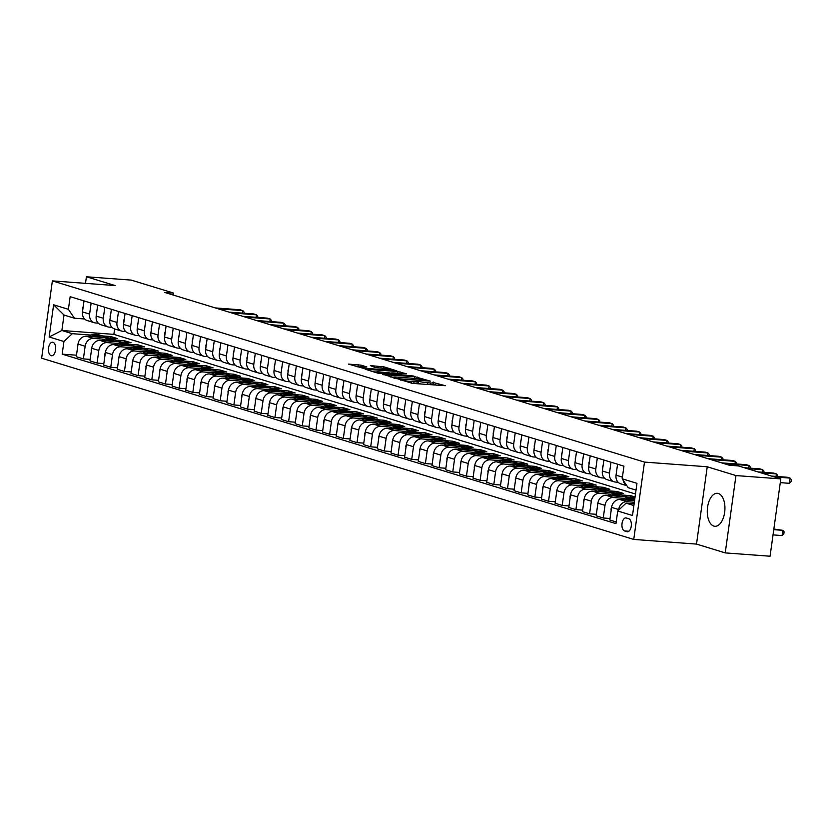 <?xml version="1.0" encoding="UTF-8"?>
<svg xmlns="http://www.w3.org/2000/svg" width="833" height="833" viewBox="0 0 833 833"><rect width="100%" height="100%" fill="white"/><g stroke="black" fill="none" stroke-linecap="round" stroke-linejoin="round"><path stroke-width="1.25" d="M398.882 379.307L412.647 383.399L445.322 385.71L432.619 382.337A6.664 0.677 7.9 0 1 433.587 382.836A6.664 0.677 7.9 0 1 430.422 382.972L427.787 382.774A6.664 0.677 7.9 0 1 418.718 381.295L416.25 381.118A6.664 0.677 7.9 0 1 417.218 381.608A6.664 0.677 7.9 0 1 414.053 381.753L411.419 381.556A6.664 0.677 7.9 0 1 402.349 380.077L398.882 379.307M713.839 526.092A16.545 8.767 -85.7 0 0 714.87 526.289A16.545 8.767 -85.7 0 0 724.762 511.431A16.545 8.767 -85.7 0 0 718.369 493.49A16.545 8.767 -85.7 0 0 717.328 493.292A16.545 8.767 -85.7 0 0 707.446 508.161A16.545 8.767 -85.7 0 0 713.839 526.092M51.125 355.67A6.789 3.603 -85.7 0 0 51.552 355.753A6.789 3.603 -85.7 0 0 55.613 349.652A6.789 3.603 -85.7 0 0 52.989 342.29A6.789 3.603 -85.7 0 0 52.562 342.217A6.789 3.603 -85.7 0 0 48.512 348.309A6.789 3.603 -85.7 0 0 51.125 355.67M361.158 365.166L348.444 364.094L364.26 368.582L396.924 370.904L383.951 366.864L370.373 365.614L375.121 367.468L383.274 368.321A5.571 0.562 7.9 0 1 388.886 369.081A5.571 0.562 7.9 0 1 391.666 369.967A5.571 0.562 7.9 0 1 389.021 370.081L368.165 368.53A5.571 0.562 7.9 0 1 362.553 367.769A5.571 0.562 7.9 0 1 359.773 366.884A5.571 0.562 7.9 0 1 362.417 366.77L366.884 366.989L361.158 365.166L360.939 366.707M115.141 285.563L86.413 276.775L131.25 280.107L173.649 293.091L164.684 292.425L729.427 465.262L738.392 465.928L780.802 478.902L735.966 475.57L707.238 466.772L644.482 462.096L52.375 280.888L115.141 285.563M382.836 374.277L397.664 378.807L430.338 381.129L414.522 376.631L382.784 374.663M378.13 373.236L365.146 369.206L397.82 371.518L406.379 373.798L392.541 372.882L395.456 374.184L413.866 376.068L378.13 373.236M628.748 518.72L626.343 517.991A6.57 3.488 -85.7 0 0 625.927 517.907A6.57 3.488 -85.7 0 0 622.001 523.811A6.57 3.488 -85.7 0 0 624.542 530.944L626.947 531.683A6.57 3.488 -85.7 0 0 627.364 531.756A6.57 3.488 -85.7 0 0 631.289 525.852A6.57 3.488 -85.7 0 0 628.748 518.72M644.482 462.096L633.746 539.43L41.65 358.211L52.375 280.888M636.027 490.096L628.207 487.701L622.189 478.808L623.948 466.168L70.159 296.673L68.4 309.324L74.418 318.216L64.016 315.03L61.871 330.493L72.263 333.679L91.047 335.074M622.189 478.808L636.964 483.327L632.497 515.512L617.722 510.993L626.062 503.163L634.132 503.767M76.49 355.212L62.183 354.15L615.972 523.634L617.722 510.993M62.183 354.15L63.933 341.509L49.157 336.98L53.624 304.795L68.4 309.324M707.238 466.772L696.513 544.095L725.241 552.893L735.966 475.57M725.241 552.893L770.067 556.225L780.802 478.902M86.413 276.775L85.497 283.355M696.513 544.095L633.746 539.43M173.379 295.08L173.649 293.091M626.062 503.163L633.882 505.558M114.631 328.931L113.871 334.366L635.485 494.011M113.871 334.366L61.871 330.493L49.157 336.98M102.48 335.928L110.82 336.553L110.612 338.052M90.172 359.398L83.394 358.898L76.282 356.722L78.031 344.071A8.486 7.143 -73 0 1 86.361 336.251L117.391 338.562L110.82 336.553M83.394 358.898L85.143 346.257A8.486 7.143 -73 0 1 93.483 338.427L104.729 339.26M116.162 340.114L124.502 340.739L124.294 342.238M103.844 363.584L97.076 363.084L89.964 360.908L91.713 348.267A8.486 7.143 -73 0 1 100.043 340.437L131.073 342.748L124.502 340.739M97.076 363.084L98.825 350.443A8.486 7.143 -73 0 1 107.165 342.613L118.401 343.456M129.844 344.3L138.184 344.924L137.976 346.434M117.526 367.78L110.758 367.27L103.636 365.093L105.395 352.453A8.486 7.143 -73 0 1 113.725 344.623L144.755 346.934L138.184 344.924M110.758 367.27L112.507 354.629A8.486 7.143 -73 0 1 120.837 346.799L132.083 347.642M143.526 348.486L151.866 349.11L151.658 350.62M131.208 371.966L124.429 371.456L117.318 369.279L119.077 356.639A8.486 7.143 -73 0 1 127.407 348.808L158.426 351.12L151.866 349.11M124.429 371.456L126.189 358.815A8.486 7.143 -73 0 1 134.519 350.985L145.765 351.828M157.208 352.682L165.548 353.296L165.34 354.806M144.89 376.152L138.111 375.641L131 373.465L132.759 360.824A8.486 7.143 -73 0 1 141.089 352.994L172.108 355.306L165.548 353.296M138.111 375.641L139.871 363.001A8.486 7.143 -73 0 1 148.201 355.17L159.447 356.014M170.89 356.868L179.23 357.482L179.012 358.992M158.572 380.337L151.793 379.827L144.682 377.651L146.431 365.01A8.486 7.143 -73 0 1 154.771 357.18L185.79 359.492L179.23 357.482M151.793 379.827L153.553 367.186A8.486 7.143 -73 0 1 161.883 359.367L173.129 360.2M184.562 361.053L192.902 361.668L192.694 363.178M172.254 384.523L165.475 384.023L158.364 381.837L160.113 369.196A8.486 7.143 -73 0 1 168.453 361.376L199.472 363.677L192.902 361.668M165.475 384.023L167.235 371.372A8.486 7.143 -73 0 1 175.565 363.552L186.811 364.385M198.244 365.239L206.584 365.864L206.376 367.363M185.936 388.709L179.157 388.209L172.046 386.033L173.795 373.382A8.486 7.143 -73 0 1 182.135 365.562L213.154 367.874L206.584 365.864M179.157 388.209L180.907 375.558A8.486 7.143 -73 0 1 189.247 367.738L200.493 368.571M211.926 369.425L220.266 370.05L220.058 371.549M199.618 392.895L192.839 392.395L185.728 390.219L187.477 377.568A8.486 7.143 -73 0 1 195.807 369.748L226.836 372.059L220.266 370.05M192.839 392.395L194.589 379.744A8.486 7.143 -73 0 1 202.929 371.924L214.164 372.757M225.608 373.611L233.948 374.236L233.74 375.735M213.29 397.081L206.522 396.581L199.399 394.405L201.159 381.753A8.486 7.143 -73 0 1 209.489 373.934L240.518 376.245L233.948 374.236M206.522 396.581L208.271 383.94A8.486 7.143 -73 0 1 216.601 376.11L227.846 376.943M239.29 377.797L247.63 378.421L247.422 379.921M226.972 401.267L220.204 400.767L213.081 398.591L214.841 385.95A8.486 7.143 -73 0 1 223.171 378.12L254.19 380.431L247.63 378.421M220.204 400.767L221.953 388.126A8.486 7.143 -73 0 1 230.283 380.296L241.528 381.139M252.972 381.983L261.312 382.607L261.104 384.117M240.654 405.463L233.875 404.953L226.763 402.776L228.523 390.136A8.486 7.143 -73 0 1 236.853 382.305L267.872 384.617L261.312 382.607M233.875 404.953L235.635 392.312A8.486 7.143 -73 0 1 243.965 384.482L255.21 385.325M266.654 386.168L274.994 386.793L274.786 388.303M254.336 409.649L247.557 409.138L240.445 406.962L242.205 394.321A8.486 7.143 -73 0 1 250.535 386.491L281.554 388.803L274.994 386.793M247.557 409.138L249.317 396.498A8.486 7.143 -73 0 1 257.647 388.667L268.892 389.511M280.325 390.365L288.666 390.979L288.457 392.489M268.018 413.834L261.239 413.324L254.127 411.148L255.877 398.507A8.486 7.143 -73 0 1 264.217 390.677L295.236 392.989L288.666 390.979M261.239 413.324L262.999 400.683A8.486 7.143 -73 0 1 271.329 392.853L282.574 393.697M294.007 394.55L302.348 395.165L302.14 396.675M281.7 418.02L274.921 417.51L267.81 415.334L269.559 402.693A8.486 7.143 -73 0 1 277.899 394.863L308.918 397.174L302.348 395.165M274.921 417.51L276.671 404.869A8.486 7.143 -73 0 1 285.011 397.049L296.256 397.882M307.689 398.736L316.03 399.351L315.822 400.86M295.382 422.206L288.603 421.696L281.492 419.52L283.241 406.879A8.486 7.143 -73 0 1 291.571 399.059L322.6 401.36L316.03 399.351M288.603 421.696L290.353 409.055A8.486 7.143 -73 0 1 298.693 401.235L309.938 402.068M321.371 402.922L329.712 403.547L329.504 405.046M309.053 426.392L302.285 425.892L295.174 423.716L296.923 411.065A8.486 7.143 -73 0 1 305.253 403.245L336.282 405.556L329.712 403.547M302.285 425.892L304.035 413.241A8.486 7.143 -73 0 1 312.365 405.421L323.61 406.254M335.053 407.108L343.394 407.733L343.186 409.232M322.735 430.578L315.967 430.078L308.845 427.902L310.605 415.25A8.486 7.143 -73 0 1 318.935 407.431L349.964 409.742L343.394 407.733M315.967 430.078L317.717 417.427A8.486 7.143 -73 0 1 326.047 409.607L337.292 410.44M348.735 411.294L357.076 411.919L356.868 413.418M336.417 434.764L329.639 434.264L322.527 432.088L324.287 419.436A8.486 7.143 -73 0 1 332.617 411.617L363.636 413.928L357.076 411.919M329.639 434.264L331.399 421.623A8.486 7.143 -73 0 1 339.729 413.793L350.974 414.626M362.417 415.48L370.758 416.104L370.55 417.604M350.099 438.949L343.321 438.45L336.209 436.273L337.969 423.633A8.486 7.143 -73 0 1 346.299 415.802L377.318 418.114L370.758 416.104M343.321 438.45L345.081 425.809A8.486 7.143 -73 0 1 353.411 417.979L364.656 418.822M376.089 419.665L384.43 420.29L384.221 421.8M363.782 443.146L357.003 442.635L349.891 440.459L351.641 427.818A8.486 7.143 -73 0 1 359.981 419.988L391 422.3L384.43 420.29M357.003 442.635L358.763 429.995A8.486 7.143 -73 0 1 367.093 422.164L378.338 423.008M389.771 423.851L398.112 424.476L397.903 425.986M377.464 447.331L370.685 446.821L363.573 444.645L365.323 432.004A8.486 7.143 -73 0 1 373.663 424.174L404.682 426.486L398.112 424.476M370.685 446.821L372.445 434.18A8.486 7.143 -73 0 1 380.775 426.35L392.02 427.194M403.453 428.047L411.794 428.662L411.585 430.172M391.146 451.517L384.367 451.007L377.255 448.831L379.005 436.19A8.486 7.143 -73 0 1 387.335 428.36L418.364 430.671L411.794 428.662M384.367 451.007L386.116 438.366A8.486 7.143 -73 0 1 394.457 430.536L405.702 431.379M417.135 432.233L425.476 432.848L425.267 434.357M404.817 455.703L398.049 455.193L390.937 453.017L392.687 440.376A8.486 7.143 -73 0 1 401.017 432.546L432.046 434.857L425.476 432.848M398.049 455.193L399.798 442.552A8.486 7.143 -73 0 1 408.139 434.732L419.374 435.565M430.817 436.419L439.158 437.033L438.949 438.543M418.499 459.889L411.731 459.379L404.609 457.202L406.369 444.562A8.486 7.143 -73 0 1 414.699 436.742L445.728 439.043L439.158 437.033M411.731 459.379L413.48 446.738A8.486 7.143 -73 0 1 421.81 438.918L433.056 439.751M444.499 440.605L452.84 441.23L452.631 442.729M432.181 464.075L425.403 463.575L418.291 461.388L420.051 448.748A8.486 7.143 -73 0 1 428.381 440.928L459.399 443.239L452.84 441.23M425.403 463.575L427.162 450.924A8.486 7.143 -73 0 1 435.492 443.104L446.738 443.937M458.181 444.791L466.522 445.416L466.313 446.915M445.863 468.261L439.085 467.761L431.973 465.585L433.733 452.933A8.486 7.143 -73 0 1 442.063 445.114L473.082 447.425L466.522 445.416M439.085 467.761L440.844 455.11A8.486 7.143 -73 0 1 449.174 447.29L460.42 448.123M471.863 448.977L480.204 449.601L479.985 451.101M459.545 472.446L452.767 471.947L445.655 469.77L447.415 457.119A8.486 7.143 -73 0 1 455.745 449.299L486.764 451.611L480.204 449.601M452.767 471.947L454.526 459.306A8.486 7.143 -73 0 1 462.856 451.476L474.102 452.309M485.535 453.162L493.875 453.787L493.667 455.287M473.227 476.632L466.449 476.132L459.337 473.956L461.086 461.315A8.486 7.143 -73 0 1 469.427 453.485L500.446 455.797L493.875 453.787M466.449 476.132L468.208 463.492A8.486 7.143 -73 0 1 476.538 455.661L487.784 456.505M499.217 457.348L507.557 457.973L507.349 459.483M486.909 480.818L480.131 480.318L473.019 478.142L474.768 465.501A8.486 7.143 -73 0 1 483.109 457.671L514.128 459.983L507.557 457.973M480.131 480.318L481.88 467.677A8.486 7.143 -73 0 1 490.221 459.847L501.466 460.691M512.899 461.534L521.239 462.159L521.031 463.669M500.591 485.014L493.813 484.504L486.701 482.328L488.45 469.687A8.486 7.143 -73 0 1 496.78 461.857L527.81 464.168L521.239 462.159M493.813 484.504L495.562 471.863A8.486 7.143 -73 0 1 503.903 464.033L515.138 464.876M526.581 465.73L534.921 466.345L534.713 467.854M514.263 489.2L507.495 488.69L500.373 486.514L502.132 473.873A8.486 7.143 -73 0 1 510.462 466.043L541.492 468.354L534.921 466.345M507.495 488.69L509.244 476.049A8.486 7.143 -73 0 1 517.574 468.219L528.82 469.062M540.263 469.916L548.603 470.53L548.395 472.04M527.945 493.386L521.177 492.876L514.055 490.699L515.814 478.059A8.486 7.143 -73 0 1 524.144 470.229L555.174 472.54L548.603 470.53M521.177 492.876L522.926 480.235A8.486 7.143 -73 0 1 531.256 472.415L542.502 473.248M553.945 474.102L562.285 474.716L562.077 476.226M541.627 497.572L534.848 497.062L527.737 494.885L529.496 482.245A8.486 7.143 -73 0 1 537.826 474.425L568.845 476.726L562.285 474.716M534.848 497.062L536.608 484.421A8.486 7.143 -73 0 1 544.938 476.601L556.184 477.434M567.627 478.288L575.967 478.913L575.759 480.412M555.309 501.758L548.53 501.258L541.419 499.071L543.178 486.43A8.486 7.143 -73 0 1 551.508 478.611L582.527 480.922L575.967 478.913M548.53 501.258L550.29 488.607A8.486 7.143 -73 0 1 558.62 480.787L569.866 481.62M581.299 482.474L589.639 483.098L589.431 484.598M568.991 505.943L562.213 505.444L555.101 503.267L556.85 490.616A8.486 7.143 -73 0 1 565.19 482.796L596.209 485.108L589.639 483.098M562.213 505.444L563.972 492.792A8.486 7.143 -73 0 1 572.302 484.973L583.548 485.806M594.981 486.659L603.321 487.284L603.113 488.784M582.673 510.129L575.895 509.629L568.783 507.453L570.532 494.802A8.486 7.143 -73 0 1 578.873 486.982L609.891 489.294L603.321 487.284M575.895 509.629L577.654 496.989A8.486 7.143 -73 0 1 585.984 489.158L597.23 489.991M608.663 490.845L617.003 491.47L616.795 492.969M596.355 514.315L589.577 513.815L582.465 511.639L584.214 498.998A8.486 7.143 -73 0 1 592.544 491.168L623.573 493.48L617.003 491.47M589.577 513.815L591.326 501.174A8.486 7.143 -73 0 1 599.666 493.344L610.912 494.188M622.345 495.031L630.685 495.656L630.477 497.166M635.069 496.999L630.685 495.656M610.027 518.501L603.259 518.001L596.147 515.825L597.896 503.184A8.486 7.143 -73 0 1 606.226 495.354L635.006 497.499M603.259 518.001L605.008 505.36A8.486 7.143 -73 0 1 613.348 497.53L624.583 498.373M616.201 521.968L609.818 520.011L611.578 507.37A8.486 7.143 -73 0 1 619.908 499.54L634.569 500.633M618.607 510.171L618.69 509.546A8.486 7.143 -73 0 1 627.02 501.716L634.34 502.268M618.159 482.265L615.493 482.068A8.486 7.143 -73 0 1 614.171 481.818A8.486 7.143 -73 0 1 609.475 473.175L610.995 462.2M604.477 478.08L601.811 477.882A8.486 7.143 -73 0 1 600.489 477.632A8.486 7.143 -73 0 1 595.793 468.989L597.313 458.015M590.795 473.894L588.129 473.696A8.486 7.143 -73 0 1 586.807 473.446A8.486 7.143 -73 0 1 582.111 464.804L583.641 453.829M577.113 469.708L574.447 469.51A8.486 7.143 -73 0 1 573.125 469.26A8.486 7.143 -73 0 1 568.439 460.618L569.959 449.643M563.441 465.522L560.765 465.324A8.486 7.143 -73 0 1 559.443 465.074A8.486 7.143 -73 0 1 554.757 456.422L556.277 445.457M549.759 461.336L547.083 461.128A8.486 7.143 -73 0 1 545.761 460.888A8.486 7.143 -73 0 1 541.075 452.236L542.595 441.271M536.077 457.14L533.401 456.942A8.486 7.143 -73 0 1 532.079 456.692A8.486 7.143 -73 0 1 527.393 448.05L528.913 437.086M522.395 452.954L519.73 452.756A8.486 7.143 -73 0 1 518.407 452.506A8.486 7.143 -73 0 1 513.711 443.864L515.231 432.889M508.713 448.768L506.048 448.571A8.486 7.143 -73 0 1 504.725 448.321A8.486 7.143 -73 0 1 500.029 439.678L501.549 428.703M495.031 444.583L492.365 444.385A8.486 7.143 -73 0 1 491.043 444.135A8.486 7.143 -73 0 1 486.347 435.492L487.878 424.518M481.349 440.397L478.683 440.199A8.486 7.143 -73 0 1 477.361 439.949A8.486 7.143 -73 0 1 472.665 431.307L474.196 420.332M467.667 436.211L465.001 436.013A8.486 7.143 -73 0 1 463.679 435.763A8.486 7.143 -73 0 1 458.993 427.121L460.514 416.146M453.995 432.025L451.319 431.827A8.486 7.143 -73 0 1 449.997 431.577A8.486 7.143 -73 0 1 445.311 422.935L446.832 411.96M440.313 427.839L437.637 427.641A8.486 7.143 -73 0 1 436.315 427.391A8.486 7.143 -73 0 1 431.629 418.739L433.15 407.774M426.631 423.653L423.966 423.445A8.486 7.143 -73 0 1 422.633 423.206A8.486 7.143 -73 0 1 417.947 414.553L419.468 403.589M412.949 419.457L410.284 419.259A8.486 7.143 -73 0 1 408.961 419.02A8.486 7.143 -73 0 1 404.265 410.367L405.786 399.403M399.267 415.271L396.602 415.073A8.486 7.143 -73 0 1 395.279 414.824A8.486 7.143 -73 0 1 390.583 406.181L392.104 395.206M385.585 411.086L382.92 410.888A8.486 7.143 -73 0 1 381.597 410.638A8.486 7.143 -73 0 1 376.901 401.995L378.432 391.021M371.903 406.9L369.238 406.702A8.486 7.143 -73 0 1 367.915 406.452A8.486 7.143 -73 0 1 363.23 397.81L364.75 386.835M358.232 402.714L355.556 402.516A8.486 7.143 -73 0 1 354.233 402.266A8.486 7.143 -73 0 1 349.548 393.624L351.068 382.649M344.55 398.528L341.874 398.33A8.486 7.143 -73 0 1 340.551 398.08A8.486 7.143 -73 0 1 335.866 389.438L337.386 378.463M330.868 394.342L328.192 394.144A8.486 7.143 -73 0 1 326.869 393.894A8.486 7.143 -73 0 1 322.184 385.252L323.704 374.277M317.186 390.156L314.52 389.959A8.486 7.143 -73 0 1 313.198 389.709A8.486 7.143 -73 0 1 308.502 381.056L310.022 370.091M303.504 385.971L300.838 385.762A8.486 7.143 -73 0 1 299.516 385.523A8.486 7.143 -73 0 1 294.82 376.87L296.34 365.906M289.822 381.774L287.156 381.576A8.486 7.143 -73 0 1 285.834 381.337A8.486 7.143 -73 0 1 281.137 372.684L282.668 361.72M276.139 377.588L273.474 377.391A8.486 7.143 -73 0 1 272.152 377.141A8.486 7.143 -73 0 1 267.466 368.498L268.986 357.524M262.457 373.403L259.792 373.205A8.486 7.143 -73 0 1 258.469 372.955A8.486 7.143 -73 0 1 253.784 364.313L255.304 353.338M248.786 369.217L246.11 369.019A8.486 7.143 -73 0 1 244.787 368.769A8.486 7.143 -73 0 1 240.102 360.127L241.622 349.152M235.104 365.031L232.428 364.833A8.486 7.143 -73 0 1 231.105 364.583A8.486 7.143 -73 0 1 226.42 355.941L227.94 344.966M221.422 360.845L218.756 360.647A8.486 7.143 -73 0 1 217.434 360.397A8.486 7.143 -73 0 1 212.738 351.755L214.258 340.78M207.74 356.659L205.074 356.462A8.486 7.143 -73 0 1 203.752 356.212A8.486 7.143 -73 0 1 199.056 347.569L200.576 336.594M194.058 352.474L191.392 352.276A8.486 7.143 -73 0 1 190.07 352.026A8.486 7.143 -73 0 1 185.374 343.373L186.904 332.409M180.376 348.288L177.71 348.079A8.486 7.143 -73 0 1 176.388 347.84A8.486 7.143 -73 0 1 171.692 339.187L173.222 328.223M166.694 344.091L164.028 343.894A8.486 7.143 -73 0 1 162.706 343.654A8.486 7.143 -73 0 1 158.02 335.001L159.54 324.037M153.022 339.906L150.346 339.708A8.486 7.143 -73 0 1 149.024 339.458A8.486 7.143 -73 0 1 144.338 330.816L145.858 319.851M139.34 335.72L136.664 335.522A8.486 7.143 -73 0 1 135.342 335.272A8.486 7.143 -73 0 1 130.656 326.63L132.176 315.655M125.658 331.534L122.982 331.336A8.486 7.143 -73 0 1 121.66 331.086A8.486 7.143 -73 0 1 116.974 322.444L118.494 311.469M111.976 327.348L109.31 327.15A8.486 7.143 -73 0 1 107.988 326.9A8.486 7.143 -73 0 1 103.292 318.258L104.812 307.283M98.294 323.162L95.628 322.965A8.486 7.143 -73 0 1 94.306 322.715A8.486 7.143 -73 0 1 89.61 314.072L91.13 303.097M84.612 318.977L74.418 318.216M626.749 485.545A8.486 7.143 -73 0 1 623.199 480.297M626.853 485.701L620.731 483.827A8.486 7.143 -73 0 1 616.045 475.185L617.565 464.21M614.171 481.818L607.049 479.641A8.486 7.143 -73 0 1 602.363 470.999L603.883 460.024M600.489 477.632L593.377 475.456A8.486 7.143 -73 0 1 588.681 466.813L590.201 455.838M586.807 473.446L579.695 471.27A8.486 7.143 -73 0 1 574.999 462.627L576.519 451.653M573.125 469.26L566.013 467.084A8.486 7.143 -73 0 1 561.317 458.431L562.848 447.467M559.443 465.074L552.331 462.898A8.486 7.143 -73 0 1 547.635 454.245L549.166 443.281M545.761 460.888L538.649 458.712A8.486 7.143 -73 0 1 533.963 450.059L535.484 439.095M532.079 456.692L524.967 454.516A8.486 7.143 -73 0 1 520.281 445.874L521.802 434.899M518.407 452.506L511.285 450.33A8.486 7.143 -73 0 1 506.599 441.688L508.12 430.713M504.725 448.321L497.603 446.144A8.486 7.143 -73 0 1 492.917 437.502L494.438 426.527M491.043 444.135L483.931 441.959A8.486 7.143 -73 0 1 479.235 433.316L480.756 422.341M477.361 439.949L470.249 437.773A8.486 7.143 -73 0 1 465.553 429.13L467.074 418.156M463.679 435.763L456.567 433.587A8.486 7.143 -73 0 1 451.871 424.945L453.402 413.97M449.997 431.577L442.885 429.401A8.486 7.143 -73 0 1 438.2 420.748L439.72 409.784M436.315 427.391L429.203 425.215A8.486 7.143 -73 0 1 424.518 416.562L426.038 405.598M422.633 423.206L415.521 421.029A8.486 7.143 -73 0 1 410.836 412.377L412.356 401.412M408.961 419.02L401.839 416.833A8.486 7.143 -73 0 1 397.154 408.191L398.674 397.216M395.279 414.824L388.168 412.647A8.486 7.143 -73 0 1 383.472 404.005L384.992 393.03M381.597 410.638L374.486 408.462A8.486 7.143 -73 0 1 369.79 399.819L371.31 388.844M367.915 406.452L360.804 404.276A8.486 7.143 -73 0 1 356.108 395.633L357.638 384.659M354.233 402.266L347.122 400.09A8.486 7.143 -73 0 1 342.425 391.448L343.956 380.473M340.551 398.08L333.439 395.904A8.486 7.143 -73 0 1 328.754 387.262L330.274 376.287M326.869 393.894L319.757 391.718A8.486 7.143 -73 0 1 315.072 383.065L316.592 372.101M313.198 389.709L306.075 387.532A8.486 7.143 -73 0 1 301.39 378.88L302.91 367.915M299.516 385.523L292.393 383.347A8.486 7.143 -73 0 1 287.708 374.694L289.228 363.729M285.834 381.337L278.722 379.15A8.486 7.143 -73 0 1 274.026 370.508L275.546 359.544M272.152 377.141L265.04 374.965A8.486 7.143 -73 0 1 260.344 366.322L261.874 355.347M258.469 372.955L251.358 370.779A8.486 7.143 -73 0 1 246.662 362.136L248.192 351.162M244.787 368.769L237.676 366.593A8.486 7.143 -73 0 1 232.99 357.951L234.51 346.976M231.105 364.583L223.994 362.407A8.486 7.143 -73 0 1 219.308 353.765L220.828 342.79M217.434 360.397L210.312 358.221A8.486 7.143 -73 0 1 205.626 349.579L207.146 338.604M203.752 356.212L196.63 354.035A8.486 7.143 -73 0 1 191.944 345.383L193.464 334.418M190.07 352.026L182.958 349.85A8.486 7.143 -73 0 1 178.262 341.197L179.782 330.232M176.388 347.84L169.276 345.664A8.486 7.143 -73 0 1 164.58 337.011L166.1 326.047M162.706 343.654L155.594 341.468A8.486 7.143 -73 0 1 150.898 332.825L152.429 321.861M149.024 339.458L141.912 337.282A8.486 7.143 -73 0 1 137.226 328.639L138.747 317.665M135.342 335.272L128.23 333.096A8.486 7.143 -73 0 1 123.544 324.454L125.065 313.479M121.66 331.086L114.548 328.91A8.486 7.143 -73 0 1 109.862 320.268L111.383 309.293M107.988 326.9L100.866 324.724A8.486 7.143 -73 0 1 96.18 316.082L97.7 305.107M94.306 322.715L87.194 320.538A8.486 7.143 -73 0 1 82.498 311.896L84.018 300.921M72.263 333.679L63.933 341.509M53.624 304.795L64.016 315.03M416.927 383.721A6.664 0.677 7.9 0 0 416.927 383.701L417.218 381.608M421.248 384.034A6.664 0.677 7.9 0 1 418.426 383.388L417.031 382.961M433.295 384.94A6.664 0.677 7.9 0 0 433.295 384.919L433.587 382.836M436.69 385.19L433.399 384.18M425.861 380.91L426.6 380.535L424.83 379.952A6.664 0.677 7.9 0 0 415.761 378.484L396.747 377.068A6.664 0.677 7.9 0 0 393.593 377.203L390.198 376.933M396.05 378.609L425.913 380.566M393.488 377.943L393.593 377.203A6.664 0.677 7.9 0 0 394.561 377.693L396.112 378.172M373.496 371.82L376.558 372.049M389.865 373.038L391.52 373.163M379.213 371.893A5.571 0.562 7.9 0 0 376.568 372.007A5.571 0.562 7.9 0 0 379.348 372.882A5.571 0.562 7.9 0 0 384.961 373.653L393.291 374.152L389.396 372.892L379.213 371.893M359.752 367.02L356.784 366.707M773.034 534.89L782.083 535.567L782.812 530.34L773.847 529.038M773.753 529.663L782.812 530.34L784.103 531.829L783.811 533.922L782.083 535.567M780.282 482.64L789.33 483.317L790.059 478.09L774.315 476.924M789.33 483.317L791.058 481.672L791.35 479.579L790.059 478.09L787.32 477.257L771.577 476.08M629.509 500.258A16.223 13.661 -73 0 1 634.756 499.269M611.172 510.275L611.037 509.098A5.623 4.727 -73 0 1 611.589 507.307M621.897 499.685L621.918 499.675A16.223 13.661 -73 0 1 632.341 498.092L634.413 498.728A16.223 13.661 107 0 0 624.708 499.904M626.531 500.039A16.223 13.661 -73 0 1 634.808 498.894M615.837 496.072A16.223 13.661 -73 0 1 624.125 495.583A16.223 13.661 -73 0 1 626.978 496.905M597.49 506.089L597.365 504.913A5.623 4.727 -73 0 1 597.907 503.122M608.215 495.5L608.236 495.489A16.223 13.661 -73 0 1 618.659 493.907L620.731 494.542A16.223 13.661 107 0 0 611.026 495.708M612.849 495.843A16.223 13.661 -73 0 1 622.053 494.948L624.125 495.583M621.387 494.76A16.223 13.661 107 0 0 620.731 494.542M602.155 491.886A16.223 13.661 -73 0 1 610.443 491.397A16.223 13.661 -73 0 1 613.296 492.709M583.808 501.903L583.683 500.727A5.623 4.727 -73 0 1 584.225 498.936M594.616 491.324L594.554 491.303A16.223 13.661 -73 0 1 604.977 489.721L607.059 490.356A16.223 13.661 107 0 0 597.344 491.522M599.166 491.657A16.223 13.661 -73 0 1 608.371 490.752L610.443 491.397M607.705 490.575A16.223 13.661 107 0 0 607.059 490.356M616.816 469.645L616.378 470.645A5.623 4.727 107 0 0 616.42 472.478M776.033 476.414L776.377 473.904L760.633 472.728M777.512 476.528L777.668 475.393L776.377 473.904L773.638 473.071L757.895 471.894M603.134 465.46L602.696 466.459A5.623 4.727 107 0 0 602.738 468.292M762.351 472.228L762.695 469.718L746.951 468.542M763.83 472.332L763.986 471.207L762.695 469.718L759.956 468.885L744.213 467.709M589.452 461.274L589.014 462.273A5.623 4.727 107 0 0 589.056 464.106M748.669 468.042L749.013 465.532L724.304 463.689M750.148 468.146L750.304 467.021L749.013 465.532L746.274 464.689L721.565 462.856M588.473 487.701A16.223 13.661 -73 0 1 596.772 487.201A16.223 13.661 -73 0 1 599.625 488.523M570.136 497.707L570.001 496.541A5.623 4.727 -73 0 1 570.543 494.75M580.861 487.128L580.872 487.118A16.223 13.661 -73 0 1 591.295 485.535L593.377 486.17A16.223 13.661 107 0 0 583.662 487.336M585.484 487.472A16.223 13.661 -73 0 1 594.689 486.566L596.772 487.201M594.023 486.389A16.223 13.661 107 0 0 593.377 486.17M575.77 457.088L575.332 458.088A5.623 4.727 107 0 0 575.374 459.92M734.987 463.856L735.331 461.347L710.622 459.504M736.466 463.96L736.632 462.836L735.331 461.347L732.603 460.503L707.883 458.671M574.791 483.504A16.223 13.661 -73 0 1 583.09 483.015A16.223 13.661 -73 0 1 585.943 484.337M556.454 493.521L556.319 492.355A5.623 4.727 -73 0 1 556.861 490.564M567.179 482.942L567.2 482.932A16.223 13.661 -73 0 1 577.613 481.349L579.695 481.984A16.223 13.661 107 0 0 569.98 483.15M571.802 483.286A16.223 13.661 -73 0 1 581.007 482.38L583.09 483.015M580.341 482.203A16.223 13.661 107 0 0 579.695 481.984M561.109 479.319A16.223 13.661 -73 0 1 569.408 478.829A16.223 13.661 -73 0 1 572.261 480.152M542.772 489.335L542.637 488.169A5.623 4.727 -73 0 1 543.178 486.378M553.497 478.756L553.518 478.746A16.223 13.661 -73 0 1 563.931 477.153L566.013 477.798A16.223 13.661 107 0 0 556.298 478.965M558.12 479.1A16.223 13.661 -73 0 1 567.325 478.194L569.408 478.829M566.659 478.017A16.223 13.661 107 0 0 566.013 477.798M547.427 475.133A16.223 13.661 -73 0 1 555.726 474.643A16.223 13.661 -73 0 1 558.579 475.966M529.09 485.15L528.955 483.983A5.623 4.727 -73 0 1 529.496 482.192M539.899 474.571L539.836 474.56A16.223 13.661 -73 0 1 550.249 472.967L552.331 473.602A16.223 13.661 107 0 0 542.627 474.779M544.438 474.914A16.223 13.661 -73 0 1 553.643 474.008L555.726 474.643M552.987 473.831A16.223 13.661 107 0 0 552.331 473.602M533.745 470.947A16.223 13.661 -73 0 1 542.044 470.458A16.223 13.661 -73 0 1 544.897 471.78M515.408 480.964L515.273 479.787A5.623 4.727 -73 0 1 515.825 478.007M526.217 470.385L526.154 470.364A16.223 13.661 -73 0 1 536.577 468.781L538.649 469.416A16.223 13.661 107 0 0 528.945 470.593M530.767 470.728A16.223 13.661 -73 0 1 539.961 469.822L542.044 470.458M539.305 469.645A16.223 13.661 107 0 0 538.649 469.416M520.073 466.761A16.223 13.661 -73 0 1 528.361 466.272A16.223 13.661 -73 0 1 531.215 467.594M501.726 476.778L501.591 475.601A5.623 4.727 -73 0 1 502.143 473.81M512.451 466.199L512.472 466.178A16.223 13.661 -73 0 1 522.895 464.595L524.967 465.231A16.223 13.661 107 0 0 515.263 466.407M517.085 466.542A16.223 13.661 -73 0 1 526.279 465.637L528.361 466.272M525.623 465.449A16.223 13.661 107 0 0 524.967 465.231M562.088 452.902L561.65 453.902A5.623 4.727 107 0 0 561.692 455.734M721.305 459.67L721.659 457.161L696.94 455.318M722.794 459.774L722.95 458.65L721.659 457.161L718.921 456.317L694.201 454.474M548.406 448.716L547.979 449.716A5.623 4.727 107 0 0 548.01 451.548M707.623 455.474L707.977 452.965L683.258 451.132M709.112 455.589L709.268 454.464L707.977 452.965L705.239 452.132L680.519 450.289M534.724 444.53L534.297 445.53A5.623 4.727 107 0 0 534.338 447.363M693.941 451.288L694.295 448.779L669.576 446.946M695.43 451.403L695.586 450.268L694.295 448.779L691.557 447.946L666.848 446.103M521.041 440.345L520.615 441.334A5.623 4.727 107 0 0 520.656 443.166M680.259 447.102L680.613 444.593L655.904 442.76M681.748 447.217L681.904 446.082L680.613 444.593L677.875 443.76L653.166 441.917M507.37 436.148L506.933 437.148A5.623 4.727 107 0 0 506.974 438.981M666.587 442.917L666.931 440.407L642.222 438.564M668.066 443.031L668.222 441.896L666.931 440.407L664.193 439.574L639.484 437.731M506.391 462.575A16.223 13.661 -73 0 1 514.679 462.086A16.223 13.661 -73 0 1 517.532 463.408M488.044 472.592L487.919 471.416A5.623 4.727 -73 0 1 488.461 469.625M498.769 462.003L498.79 461.992A16.223 13.661 -73 0 1 509.213 460.41L511.285 461.045A16.223 13.661 107 0 0 501.581 462.221M503.403 462.357A16.223 13.661 -73 0 1 512.607 461.451L514.679 462.086M511.941 461.263A16.223 13.661 107 0 0 511.285 461.045M493.688 431.963L493.251 432.962A5.623 4.727 107 0 0 493.292 434.795M652.905 438.731L653.249 436.221L628.54 434.378M654.384 438.845L654.54 437.71L653.249 436.221L650.511 435.388L625.802 433.545M492.709 458.389A16.223 13.661 -73 0 1 500.997 457.9A16.223 13.661 -73 0 1 503.85 459.222M474.373 468.406L474.237 467.23A5.623 4.727 -73 0 1 474.779 465.439M485.087 457.817L485.108 457.806A16.223 13.661 -73 0 1 495.531 456.224L497.613 456.859A16.223 13.661 107 0 0 487.899 458.025M489.721 458.16A16.223 13.661 -73 0 1 498.925 457.265L500.997 457.9M498.259 457.078A16.223 13.661 107 0 0 497.613 456.859M480.006 427.777L479.569 428.776A5.623 4.727 107 0 0 479.61 430.609M639.223 434.545L639.567 432.035L614.858 430.192M640.702 434.649L640.858 433.524L639.567 432.035L636.839 431.202L612.12 429.359M479.027 454.204A16.223 13.661 -73 0 1 487.326 453.714A16.223 13.661 -73 0 1 490.179 455.026M460.691 464.22L460.555 463.044A5.623 4.727 -73 0 1 461.097 461.253M471.488 453.641L471.436 453.621A16.223 13.661 -73 0 1 481.849 452.038L483.931 452.673A16.223 13.661 107 0 0 474.216 453.839M476.039 453.975A16.223 13.661 -73 0 1 485.243 453.069L487.326 453.714M484.577 452.892A16.223 13.661 107 0 0 483.931 452.673M466.324 423.591L465.886 424.591A5.623 4.727 107 0 0 465.928 426.423M625.541 430.359L625.885 427.85L601.176 426.007M627.03 430.463L627.187 429.339L625.885 427.85L623.157 427.006L598.438 425.174M465.345 450.018A16.223 13.661 -73 0 1 473.644 449.518A16.223 13.661 -73 0 1 476.497 450.84M447.009 460.024L446.873 458.858A5.623 4.727 -73 0 1 447.415 457.067M457.806 449.456L457.754 449.435A16.223 13.661 -73 0 1 468.167 447.852L470.249 448.487A16.223 13.661 107 0 0 460.534 449.653M462.357 449.789A16.223 13.661 -73 0 1 471.561 448.883L473.644 449.518M470.895 448.706A16.223 13.661 107 0 0 470.249 448.487M452.642 419.405L452.204 420.405A5.623 4.727 107 0 0 452.246 422.237M611.859 426.173L612.213 423.664L587.494 421.821M613.348 426.277L613.505 425.153L612.213 423.664L609.475 422.82L584.756 420.988M451.663 445.822A16.223 13.661 -73 0 1 459.962 445.332A16.223 13.661 -73 0 1 462.815 446.655M433.327 455.838L433.191 454.672A5.623 4.727 -73 0 1 433.733 452.881M444.051 445.259L444.072 445.249A16.223 13.661 -73 0 1 454.485 443.666L456.567 444.301A16.223 13.661 107 0 0 446.852 445.468M448.675 445.603A16.223 13.661 -73 0 1 457.879 444.697L459.962 445.332M457.223 444.52A16.223 13.661 107 0 0 456.567 444.301M438.96 415.219L438.533 416.219A5.623 4.727 107 0 0 438.575 418.051M598.177 421.987L598.531 419.478L573.812 417.635M599.666 422.092L599.822 420.967L598.531 419.478L595.793 418.635L571.084 416.792M437.981 441.636A16.223 13.661 -73 0 1 446.28 441.146A16.223 13.661 -73 0 1 449.133 442.469M419.645 451.653L419.509 450.486A5.623 4.727 -73 0 1 420.061 448.695M430.369 441.074L430.39 441.063A16.223 13.661 -73 0 1 440.803 439.47L442.885 440.116A16.223 13.661 107 0 0 433.181 441.282M435.003 441.417A16.223 13.661 -73 0 1 444.197 440.511L446.28 441.146M443.541 440.334A16.223 13.661 107 0 0 442.885 440.116M425.278 411.033L424.851 412.033A5.623 4.727 107 0 0 424.892 413.866M584.495 417.791L584.849 415.292L560.13 413.449M585.984 417.906L586.14 416.781L584.849 415.292L582.111 414.449L557.402 412.606M424.299 437.45A16.223 13.661 -73 0 1 432.598 436.961A16.223 13.661 -73 0 1 435.451 438.283M405.963 447.467L405.827 446.301A5.623 4.727 -73 0 1 406.379 444.51M416.687 436.888L416.708 436.877A16.223 13.661 -73 0 1 427.131 435.284L429.203 435.919A16.223 13.661 107 0 0 419.499 437.096M421.321 437.231A16.223 13.661 -73 0 1 430.515 436.325L432.598 436.961M429.859 436.148A16.223 13.661 107 0 0 429.203 435.919M410.627 433.264A16.223 13.661 -73 0 1 418.916 432.775A16.223 13.661 -73 0 1 421.769 434.097M392.281 443.281L392.156 442.104A5.623 4.727 -73 0 1 392.697 440.324M403.089 432.702L403.026 432.681A16.223 13.661 -73 0 1 413.449 431.098L415.521 431.733A16.223 13.661 107 0 0 405.817 432.91M407.639 433.045A16.223 13.661 -73 0 1 416.844 432.14L418.916 432.775M416.177 431.963A16.223 13.661 107 0 0 415.521 431.733M396.945 429.078A16.223 13.661 -73 0 1 405.234 428.589A16.223 13.661 -73 0 1 408.087 429.911M378.599 439.095L378.474 437.919A5.623 4.727 -73 0 1 379.015 436.128M389.323 428.516L389.344 428.495A16.223 13.661 -73 0 1 399.767 426.913L401.85 427.548A16.223 13.661 107 0 0 392.135 428.724M393.957 428.86A16.223 13.661 -73 0 1 403.162 427.954L405.234 428.589M402.495 427.766A16.223 13.661 107 0 0 401.85 427.548M383.263 424.892A16.223 13.661 -73 0 1 391.562 424.403A16.223 13.661 -73 0 1 394.415 425.725M364.927 434.909L364.792 433.733A5.623 4.727 -73 0 1 365.333 431.942M375.652 424.32L375.662 424.309A16.223 13.661 -73 0 1 386.085 422.727L388.168 423.362A16.223 13.661 107 0 0 378.453 424.538M380.275 424.674A16.223 13.661 -73 0 1 389.48 423.768L391.562 424.403M388.813 423.581A16.223 13.661 107 0 0 388.168 423.362M369.581 420.707A16.223 13.661 -73 0 1 377.88 420.217A16.223 13.661 -73 0 1 380.733 421.54M351.245 430.723L351.109 429.547A5.623 4.727 -73 0 1 351.651 427.756M362.043 420.144L361.991 420.124A16.223 13.661 -73 0 1 372.403 418.541L374.486 419.176A16.223 13.661 107 0 0 364.771 420.342M366.593 420.478A16.223 13.661 -73 0 1 375.798 419.582L377.88 420.217M375.131 419.395A16.223 13.661 107 0 0 374.486 419.176M355.899 416.521A16.223 13.661 -73 0 1 364.198 416.031A16.223 13.661 -73 0 1 367.051 417.343M337.563 426.538L337.427 425.361A5.623 4.727 -73 0 1 337.969 423.57M348.361 415.959L348.309 415.938A16.223 13.661 -73 0 1 358.721 414.355L360.804 414.99A16.223 13.661 107 0 0 351.089 416.156M352.911 416.292A16.223 13.661 -73 0 1 362.116 415.386L364.198 416.031M361.449 415.209A16.223 13.661 107 0 0 360.804 414.99M342.217 412.335A16.223 13.661 -73 0 1 350.516 411.846A16.223 13.661 -73 0 1 353.369 413.158M323.881 422.341L323.745 421.175A5.623 4.727 -73 0 1 324.287 419.384M334.689 411.773L334.627 411.752A16.223 13.661 -73 0 1 345.039 410.169L347.122 410.804A16.223 13.661 107 0 0 337.417 411.971M339.229 412.106A16.223 13.661 -73 0 1 348.433 411.2L350.516 411.846M347.777 411.023A16.223 13.661 107 0 0 347.122 410.804M328.535 408.139A16.223 13.661 -73 0 1 336.834 407.649A16.223 13.661 -73 0 1 339.687 408.972M310.199 418.156L310.063 416.989A5.623 4.727 -73 0 1 310.615 415.198M320.924 407.576L320.944 407.566A16.223 13.661 -73 0 1 331.367 405.983L333.439 406.619A16.223 13.661 107 0 0 323.735 407.785M325.557 407.92A16.223 13.661 -73 0 1 334.751 407.014L336.834 407.649M334.095 406.837A16.223 13.661 107 0 0 333.439 406.619M314.864 403.953A16.223 13.661 -73 0 1 323.152 403.464A16.223 13.661 -73 0 1 326.005 404.786M296.517 413.97L296.392 412.804A5.623 4.727 -73 0 1 296.933 411.013M307.242 403.391L307.262 403.38A16.223 13.661 -73 0 1 317.685 401.787L319.757 402.433A16.223 13.661 107 0 0 310.053 403.599M311.875 403.734A16.223 13.661 -73 0 1 321.08 402.828L323.152 403.464M320.413 402.651A16.223 13.661 107 0 0 319.757 402.433M301.182 399.767A16.223 13.661 -73 0 1 309.47 399.278A16.223 13.661 -73 0 1 312.323 400.6M282.835 409.784L282.71 408.618A5.623 4.727 -73 0 1 283.251 406.827M293.643 399.205L293.58 399.194A16.223 13.661 -73 0 1 304.003 397.601L306.086 398.236A16.223 13.661 107 0 0 296.371 399.413M298.193 399.548A16.223 13.661 -73 0 1 307.398 398.643L309.47 399.278M306.731 398.466A16.223 13.661 107 0 0 306.086 398.236M287.5 395.581A16.223 13.661 -73 0 1 295.788 395.092A16.223 13.661 -73 0 1 298.651 396.414M269.163 405.598L269.028 404.421A5.623 4.727 -73 0 1 269.569 402.641M279.961 395.019L279.898 395.009A16.223 13.661 -73 0 1 290.321 393.415L292.404 394.051A16.223 13.661 107 0 0 282.689 395.227M284.511 395.363A16.223 13.661 -73 0 1 293.716 394.457L295.788 395.092M293.049 394.28A16.223 13.661 107 0 0 292.404 394.051M273.818 391.395A16.223 13.661 -73 0 1 282.116 390.906A16.223 13.661 -73 0 1 284.969 392.228M255.481 401.412L255.346 400.236A5.623 4.727 -73 0 1 255.887 398.445M266.206 390.833L266.227 390.812A16.223 13.661 -73 0 1 276.639 389.23L278.722 389.865A16.223 13.661 107 0 0 269.007 391.041M270.829 391.177A16.223 13.661 -73 0 1 280.034 390.271L282.116 390.906M279.367 390.083A16.223 13.661 107 0 0 278.722 389.865M260.135 387.21A16.223 13.661 -73 0 1 268.434 386.72A16.223 13.661 -73 0 1 271.287 388.043M241.799 397.226L241.664 396.05A5.623 4.727 -73 0 1 242.205 394.259M252.524 386.637L252.545 386.627A16.223 13.661 -73 0 1 262.957 385.044L265.04 385.679A16.223 13.661 107 0 0 255.325 386.856M257.147 386.991A16.223 13.661 -73 0 1 266.352 386.085L268.434 386.72M265.685 385.898A16.223 13.661 107 0 0 265.04 385.679M246.453 383.024A16.223 13.661 -73 0 1 254.752 382.534A16.223 13.661 -73 0 1 257.605 383.857M228.117 393.041L227.982 391.864A5.623 4.727 -73 0 1 228.523 390.073M238.925 382.462L238.863 382.441A16.223 13.661 -73 0 1 249.275 380.858L251.358 381.493A16.223 13.661 107 0 0 241.643 382.659M243.465 382.795A16.223 13.661 -73 0 1 252.67 381.899L254.752 382.534M252.014 381.712A16.223 13.661 107 0 0 251.358 381.493M232.771 378.838A16.223 13.661 -73 0 1 241.07 378.349A16.223 13.661 -73 0 1 243.923 379.661M214.435 388.855L214.3 387.678A5.623 4.727 -73 0 1 214.852 385.887M225.16 378.265L225.181 378.255A16.223 13.661 -73 0 1 235.593 376.672L237.676 377.307A16.223 13.661 107 0 0 227.971 378.474M229.793 378.609A16.223 13.661 -73 0 1 238.988 377.713L241.07 378.349M238.332 377.526A16.223 13.661 107 0 0 237.676 377.307M219.1 374.652A16.223 13.661 -73 0 1 227.388 374.163A16.223 13.661 -73 0 1 230.241 375.475M200.753 384.669L200.618 383.492A5.623 4.727 -73 0 1 201.169 381.701M211.561 374.09L211.499 374.069A16.223 13.661 -73 0 1 221.922 372.486L223.994 373.122A16.223 13.661 107 0 0 214.289 374.288M216.111 374.423A16.223 13.661 -73 0 1 225.306 373.517L227.388 374.163M224.65 373.34A16.223 13.661 107 0 0 223.994 373.122M205.418 370.456A16.223 13.661 -73 0 1 213.706 369.967A16.223 13.661 -73 0 1 216.559 371.289M187.071 380.473L186.946 379.307A5.623 4.727 -73 0 1 187.487 377.516M197.796 369.894L197.817 369.883A16.223 13.661 -73 0 1 208.24 368.301L210.312 368.936A16.223 13.661 107 0 0 200.607 370.102M202.429 370.237A16.223 13.661 -73 0 1 211.634 369.331L213.706 369.967M210.968 369.154A16.223 13.661 107 0 0 210.312 368.936M191.736 366.27A16.223 13.661 -73 0 1 200.024 365.781A16.223 13.661 -73 0 1 202.877 367.103M173.399 376.287L173.264 375.121A5.623 4.727 -73 0 1 173.805 373.33M184.114 365.708L184.135 365.697A16.223 13.661 -73 0 1 194.558 364.104L196.64 364.75A16.223 13.661 107 0 0 186.925 365.916M188.747 366.051A16.223 13.661 -73 0 1 197.952 365.146L200.024 365.781M197.286 364.969A16.223 13.661 107 0 0 196.64 364.75M411.606 406.848L411.169 407.847A5.623 4.727 107 0 0 411.21 409.68M570.824 413.605L571.167 411.096L546.458 409.263M572.302 413.72L572.458 412.585L571.167 411.096L568.429 410.263L543.72 408.42M397.924 402.662L397.487 403.651A5.623 4.727 107 0 0 397.528 405.484M557.142 409.419L557.485 406.91L532.776 405.077M558.62 409.534L558.776 408.399L557.485 406.91L554.747 406.077L530.038 404.234M384.242 398.466L383.805 399.465A5.623 4.727 107 0 0 383.846 401.298M543.46 405.234L543.803 402.724L519.094 400.881M544.938 405.348L545.094 404.213L543.803 402.724L541.075 401.891L516.356 400.048M370.56 394.28L370.123 395.279A5.623 4.727 107 0 0 370.164 397.112M529.778 401.048L530.121 398.538L505.412 396.695M531.267 401.162L531.423 400.027L530.121 398.538L527.393 397.705L502.674 395.862M356.878 390.094L356.441 391.094A5.623 4.727 107 0 0 356.482 392.926M516.096 396.862L516.45 394.353L491.73 392.51M517.585 396.977L517.741 395.842L516.45 394.353L513.711 393.52L488.992 391.677M343.196 385.908L342.769 386.908A5.623 4.727 107 0 0 342.811 388.74M502.414 392.676L502.768 390.167L478.048 388.324M503.903 392.78L504.059 391.656L502.768 390.167L500.029 389.323L475.32 387.491M329.514 381.722L329.087 382.722A5.623 4.727 107 0 0 329.129 384.554M488.732 388.49L489.086 385.981L464.366 384.138M490.221 388.594L490.377 387.47L489.086 385.981L486.347 385.138L461.638 383.305M315.842 377.536L315.405 378.536A5.623 4.727 107 0 0 315.447 380.369M475.06 384.305L475.404 381.795L450.695 379.952M476.538 384.409L476.695 383.284L475.404 381.795L472.665 380.952L447.956 379.109M302.16 373.351L301.723 374.35A5.623 4.727 107 0 0 301.765 376.183M461.378 380.108L461.721 377.609L437.013 375.766M462.856 380.223L463.013 379.098L461.721 377.609L458.983 376.766L434.274 374.923M288.478 369.165L288.041 370.164A5.623 4.727 107 0 0 288.083 371.997M447.696 375.922L448.039 373.413L423.331 371.58M449.174 376.037L449.331 374.902L448.039 373.413L445.301 372.58L420.592 370.737M274.796 364.979L274.359 365.968A5.623 4.727 107 0 0 274.401 367.801M434.014 371.737L434.357 369.227L409.649 367.395M435.492 371.851L435.659 370.716L434.357 369.227L431.629 368.394L406.91 366.551M261.114 360.783L260.677 361.782A5.623 4.727 107 0 0 260.719 363.615M420.332 367.551L420.675 365.041L395.967 363.198M421.821 367.665L421.977 366.53L420.675 365.041L417.947 364.208L393.228 362.365M247.432 356.597L247.005 357.596A5.623 4.727 107 0 0 247.037 359.429M406.65 363.365L407.004 360.856L382.285 359.013M408.139 363.48L408.295 362.345L407.004 360.856L404.265 360.023L379.546 358.18M233.75 352.411L233.323 353.411A5.623 4.727 107 0 0 233.365 355.243M392.968 359.179L393.322 356.67L368.603 354.827M394.457 359.294L394.613 358.159L393.322 356.67L390.583 355.837L365.874 353.994M220.068 348.225L219.641 349.225A5.623 4.727 107 0 0 219.683 351.057M379.286 354.993L379.64 352.484L354.931 350.641M380.775 355.097L380.931 353.973L379.64 352.484L376.901 351.641L352.192 349.808M206.397 344.039L205.959 345.039A5.623 4.727 107 0 0 206.001 346.872M365.614 350.808L365.958 348.298L341.249 346.455M367.093 350.912L367.249 349.787L365.958 348.298L363.219 347.455L338.51 345.622M192.715 339.854L192.277 340.853A5.623 4.727 107 0 0 192.319 342.686M351.932 346.622L352.276 344.112L327.567 342.269M353.411 346.726L353.567 345.601L352.276 344.112L349.537 343.269L324.828 341.426M179.033 335.668L178.595 336.667A5.623 4.727 107 0 0 178.637 338.5M338.25 342.425L338.594 339.926L313.885 338.083M339.729 342.54L339.885 341.415L338.594 339.926L335.866 339.083L311.146 337.24M178.054 362.084A16.223 13.661 -73 0 1 186.353 361.595A16.223 13.661 -73 0 1 189.206 362.917M159.717 372.101L159.582 370.935A5.623 4.727 -73 0 1 160.123 369.144M170.515 361.522L170.463 361.512A16.223 13.661 -73 0 1 180.876 359.918L182.958 360.554A16.223 13.661 107 0 0 173.243 361.73M175.065 361.866A16.223 13.661 -73 0 1 184.27 360.96L186.353 361.595M183.604 360.783A16.223 13.661 107 0 0 182.958 360.554M165.351 331.482L164.913 332.482A5.623 4.727 107 0 0 164.955 334.314M324.568 338.24L324.912 335.73L300.203 333.898M326.057 338.354L326.213 337.219L324.912 335.73L322.184 334.897L297.464 333.054M164.372 357.898A16.223 13.661 -73 0 1 172.67 357.409A16.223 13.661 -73 0 1 175.524 358.731M146.035 367.915L145.9 366.739A5.623 4.727 -73 0 1 146.441 364.958M156.76 357.336L156.781 357.326A16.223 13.661 -73 0 1 167.194 355.733L169.276 356.368A16.223 13.661 107 0 0 159.561 357.544M161.383 357.68A16.223 13.661 -73 0 1 170.588 356.774L172.67 357.409M169.922 356.597A16.223 13.661 107 0 0 169.276 356.368M151.668 327.296L151.231 328.285A5.623 4.727 107 0 0 151.273 330.118M310.886 334.054L311.24 331.544L286.521 329.712M312.375 334.168L312.531 333.033L311.24 331.544L308.502 330.711L283.782 328.868M150.69 353.713A16.223 13.661 -73 0 1 158.988 353.223A16.223 13.661 -73 0 1 161.841 354.546M132.353 363.729L132.218 362.553A5.623 4.727 -73 0 1 132.759 360.762M143.078 353.15L143.099 353.13A16.223 13.661 -73 0 1 153.511 351.547L155.594 352.182A16.223 13.661 107 0 0 145.879 353.359M147.701 353.494A16.223 13.661 -73 0 1 156.906 352.588L158.988 353.223M156.25 352.401A16.223 13.661 107 0 0 155.594 352.182M137.986 323.1L137.56 324.099A5.623 4.727 107 0 0 137.601 325.932M297.204 329.868L297.558 327.359L272.839 325.516M298.693 329.983L298.849 328.848L297.558 327.359L294.82 326.526L270.111 324.683M137.008 349.527A16.223 13.661 -73 0 1 145.306 349.037A16.223 13.661 -73 0 1 148.159 350.36M118.671 359.544L118.536 358.367A5.623 4.727 -73 0 1 119.088 356.576M129.396 348.954L129.417 348.944A16.223 13.661 -73 0 1 139.829 347.361L141.912 347.996A16.223 13.661 107 0 0 132.208 349.173M134.019 349.308A16.223 13.661 -73 0 1 143.224 348.402L145.306 349.037M142.568 348.215A16.223 13.661 107 0 0 141.912 347.996M124.304 318.914L123.878 319.914A5.623 4.727 107 0 0 123.919 321.746M283.522 325.682L283.876 323.173L259.157 321.33M285.011 325.797L285.167 324.662L283.876 323.173L281.137 322.34L256.429 320.497M123.326 345.341A16.223 13.661 -73 0 1 131.624 344.852A16.223 13.661 -73 0 1 134.477 346.174M104.989 355.358L104.854 354.181A5.623 4.727 -73 0 1 105.406 352.39M115.797 344.779L115.735 344.758A16.223 13.661 -73 0 1 126.158 343.175L128.23 343.81A16.223 13.661 107 0 0 118.525 344.977M120.348 345.112A16.223 13.661 -73 0 1 129.542 344.216L131.624 344.852M128.886 344.029A16.223 13.661 107 0 0 128.23 343.81M110.633 314.728L110.195 315.728A5.623 4.727 107 0 0 110.237 317.56M269.85 321.496L270.194 318.987L245.485 317.144M271.329 321.611L271.485 320.476L270.194 318.987L267.455 318.154L242.747 316.311M109.654 341.155A16.223 13.661 -73 0 1 117.942 340.666A16.223 13.661 -73 0 1 120.795 341.978M91.307 351.172L91.182 349.995A5.623 4.727 -73 0 1 91.724 348.204M102.115 340.593L102.053 340.572A16.223 13.661 -73 0 1 112.476 338.989L114.548 339.625A16.223 13.661 107 0 0 104.843 340.791M106.666 340.926A16.223 13.661 -73 0 1 115.87 340.031L117.942 340.666M115.204 339.843A16.223 13.661 107 0 0 114.548 339.625M96.951 310.542L96.513 311.542A5.623 4.727 107 0 0 96.555 313.375M256.168 317.311L256.512 314.801L231.803 312.958M257.647 317.415L257.803 316.29L256.512 314.801L253.773 313.958L229.065 312.125M95.972 336.969A16.223 13.661 -73 0 1 104.26 336.48A16.223 13.661 -73 0 1 107.113 337.792M77.625 346.986L77.5 345.81A5.623 4.727 -73 0 1 78.042 344.019M88.433 336.407L88.371 336.386A16.223 13.661 -73 0 1 98.794 334.804L100.876 335.439A16.223 13.661 107 0 0 91.161 336.605M92.984 336.74A16.223 13.661 -73 0 1 102.188 335.834L104.26 336.48M101.522 335.657A16.223 13.661 107 0 0 100.876 335.439M83.269 306.357L82.831 307.356A5.623 4.727 107 0 0 82.873 309.189M242.486 313.125L242.83 310.615L218.121 308.772M243.965 313.229L244.121 312.104L242.83 310.615L240.091 309.772L215.383 307.939M86.361 336.251L93.483 338.427M100.043 340.437L107.165 342.613M113.725 344.623L120.837 346.799M127.407 348.808L134.519 350.985M141.089 352.994L148.201 355.17M154.771 357.18L161.883 359.367M168.453 361.376L175.565 363.552M182.135 365.562L189.247 367.738M195.807 369.748L202.929 371.924M209.489 373.934L216.601 376.11M223.171 378.12L230.283 380.296M236.853 382.305L243.965 384.482M250.535 386.491L257.647 388.667M264.217 390.677L271.329 392.853M277.899 394.863L285.011 397.049M291.571 399.059L298.693 401.235M305.253 403.245L312.365 405.421M318.935 407.431L326.047 409.607M332.617 411.617L339.729 413.793M346.299 415.802L353.411 417.979M359.981 419.988L367.093 422.164M373.663 424.174L380.775 426.35M387.335 428.36L394.457 430.536M401.017 432.546L408.139 434.732M414.699 436.742L421.81 438.918M428.381 440.928L435.492 443.104M442.063 445.114L449.174 447.29M455.745 449.299L462.856 451.476M469.427 453.485L476.538 455.661M483.109 457.671L490.221 459.847M496.78 461.857L503.903 464.033M510.462 466.043L517.574 468.219M524.144 470.229L531.256 472.415M537.826 474.425L544.938 476.601M551.508 478.611L558.62 480.787M565.19 482.796L572.302 484.973M578.873 486.982L585.984 489.158M592.544 491.168L599.666 493.344M606.226 495.354L613.348 497.53M619.908 499.54L627.02 501.716M616.045 475.185L622.428 477.132M611.578 507.37L618.69 509.546M597.896 503.184L605.008 505.36M602.363 470.999L609.475 473.175M584.214 498.998L591.326 501.174M588.681 466.813L595.793 468.989M570.532 494.802L577.654 496.989M574.999 462.627L582.111 464.804M556.85 490.616L563.972 492.792M561.317 458.431L568.439 460.618M543.178 486.43L550.29 488.607M547.635 454.245L554.757 456.422M529.496 482.245L536.608 484.421M533.963 450.059L541.075 452.236M515.814 478.059L522.926 480.235M520.281 445.874L527.393 448.05M502.132 473.873L509.244 476.049M506.599 441.688L513.711 443.864M488.45 469.687L495.562 471.863M492.917 437.502L500.029 439.678M474.768 465.501L481.88 467.677M479.235 433.316L486.347 435.492M461.086 461.315L468.208 463.492M465.553 429.13L472.665 431.307M447.415 457.119L454.526 459.306M451.871 424.945L458.993 427.121M433.733 452.933L440.844 455.11M438.2 420.748L445.311 422.935M420.051 448.748L427.162 450.924M424.518 416.562L431.629 418.739M406.369 444.562L413.48 446.738M410.836 412.377L417.947 414.553M392.687 440.376L399.798 442.552M397.154 408.191L404.265 410.367M379.005 436.19L386.116 438.366M383.472 404.005L390.583 406.181M365.323 432.004L372.445 434.18M369.79 399.819L376.901 401.995M351.641 427.818L358.763 429.995M356.108 395.633L363.23 397.81M337.969 423.633L345.081 425.809M342.425 391.448L349.548 393.624M324.287 419.436L331.399 421.623M328.754 387.262L335.866 389.438M310.605 415.25L317.717 417.427M315.072 383.065L322.184 385.252M296.923 411.065L304.035 413.241M301.39 378.88L308.502 381.056M283.241 406.879L290.353 409.055M287.708 374.694L294.82 376.87M269.559 402.693L276.671 404.869M274.026 370.508L281.137 372.684M255.877 398.507L262.999 400.683M260.344 366.322L267.466 368.498M242.205 394.321L249.317 396.498M246.662 362.136L253.784 364.313M228.523 390.136L235.635 392.312M232.99 357.951L240.102 360.127M214.841 385.95L221.953 388.126M219.308 353.765L226.42 355.941M201.159 381.753L208.271 383.94M205.626 349.579L212.738 351.755M187.477 377.568L194.589 379.744M191.944 345.383L199.056 347.569M173.795 373.382L180.907 375.558M178.262 341.197L185.374 343.373M160.113 369.196L167.235 371.372M164.58 337.011L171.692 339.187M146.431 365.01L153.553 367.186M150.898 332.825L158.02 335.001M132.759 360.824L139.871 363.001M137.226 328.639L144.338 330.816M119.077 356.639L126.189 358.815M123.544 324.454L130.656 326.63M105.395 352.453L112.507 354.629M109.862 320.268L116.974 322.444M91.713 348.267L98.825 350.443M96.18 316.082L103.292 318.258M78.031 344.071L85.143 346.257M82.498 311.896L89.61 314.072M627.78 531.746L626.947 531.683M628.863 531.267L624.542 530.944M402.266 380.629L402.349 380.077M411.179 383.222L411.419 381.556M413.814 383.482L414.053 381.753M417.146 381.493L417.239 380.848M418.426 383.388L418.718 381.295M427.548 384.502L427.787 382.774M430.182 384.7L430.422 382.972M433.514 382.711L433.608 382.066M400.788 380.181L400.871 379.629M414.282 378.369L414.522 376.631M417.146 378.609L417.354 377.089M394.478 378.244L394.561 377.693M397.58 373.257L397.82 371.518M400.444 373.476L400.652 371.976M391.781 373.632L391.854 373.08M395.373 374.777L395.456 374.184M380.868 368.144L381.118 366.405M383.742 368.363L383.951 366.864M358.034 366.801L358.315 364.708M391.468 373.528L391.552 372.924M376.464 372.736L376.568 372.007M359.679 367.592L359.773 366.884M391.572 370.623L391.666 369.967"/></g></svg>

